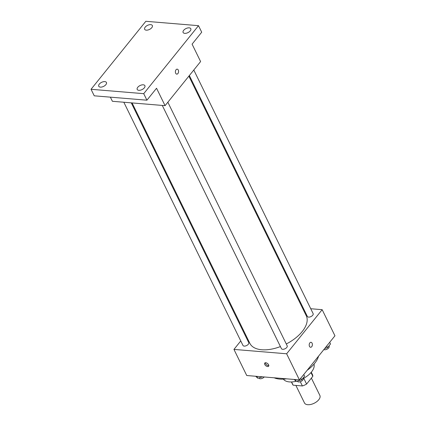 <?xml version="1.0" encoding="UTF-8"?>
<svg xmlns="http://www.w3.org/2000/svg" width="426" height="426" viewBox="0 0 426 426"><rect width="100%" height="100%" fill="white"/><g stroke="black" fill="none" stroke-linecap="round" stroke-linejoin="round"><path stroke-width="0.64" d="M295.894 385.418L304.483 402.953A8.563 4.521 -26.1 0 0 307.732 404.7A8.563 4.521 -26.1 0 0 316.758 401.654A8.563 4.521 -26.1 0 0 319.862 395.419L311.385 378.112M310.991 372.574L312.828 376.323A11.049 5.836 -26.1 0 0 312.503 374.736L311.278 372.239M312.828 376.323L306.592 384.06A11.049 5.836 -26.1 0 1 302.385 385.956L293.147 385.189A11.049 5.836 -26.1 0 1 292.651 384.46L291.427 381.962M303.754 378.256L306.592 384.06M291.565 381.957L293.147 385.189M300.303 381.707L302.385 385.956M313.994 364.139A17.125 9.047 153.9 0 1 311.481 371.989A17.125 9.047 153.9 0 1 303.216 378.544M296.097 381.281A17.125 9.047 153.9 0 1 283.37 379.145M318.541 356.168A27.115 14.324 153.9 0 1 314.633 363.378A27.115 14.324 153.9 0 1 307.162 370.29M286.538 378.826A27.115 14.324 153.9 0 1 274.158 377.798M310.735 308.728L322.162 309.681L334.958 335.794L299.419 379.896L246.745 375.519L233.949 349.405L240.765 340.944M322.162 309.681L286.623 353.782L299.419 379.896M309.494 346.397A2.497 1.587 -85.2 0 1 309.42 343.681A2.497 1.587 -85.2 0 1 310.996 342.302A2.497 1.587 -85.2 0 1 312.375 344.922A2.497 1.587 -85.2 0 1 310.586 347.275A2.497 1.587 -85.2 0 1 309.494 346.397M132.071 102.922L249.86 343.356A31.396 16.582 -26.1 0 0 261.766 349.751A31.396 16.582 -26.1 0 0 280.414 346.578M286.283 343.968A31.396 16.582 -26.1 0 0 306.251 315.73L188.872 76.132M302.487 308.046L303.285 308.11M245.211 335.427L245.685 334.836M286.623 353.782L233.949 349.405M189.352 75.54L307.37 316.454A3.206 1.693 -26.1 0 0 308.589 317.109A3.206 1.693 -26.1 0 0 311.97 315.964A3.206 1.693 -26.1 0 0 313.137 313.632L193.793 70.024M162.279 105.43L281.432 348.649A3.206 1.693 -26.1 0 0 282.646 349.299A3.206 1.693 -26.1 0 0 286.027 348.159A3.206 1.693 -26.1 0 0 287.193 345.827L167.849 102.219M131.272 102.858L248.736 342.626A3.206 1.693 153.9 0 1 246.601 345.561A3.206 1.693 153.9 0 1 242.974 345.449L123.828 102.235M265.749 362.744A2.497 1.406 38.9 0 1 268.172 364.155A2.497 1.406 38.9 0 1 268.63 366.216A2.497 1.406 38.9 0 1 265.803 365.742A2.497 1.406 38.9 0 1 264.738 363.085A2.497 1.406 38.9 0 1 265.749 362.744M268.817 365.609A2.497 1.406 38.9 0 1 266.548 364.816A2.497 1.406 38.9 0 1 265.297 362.766M310.996 342.302A2.497 1.587 -85.2 0 1 312.37 344.922A2.497 1.587 -85.2 0 1 310.581 347.275M198.505 25.677L143.722 93.667L91.042 89.29L145.83 21.3L198.505 25.677L201.706 32.206L192.083 44.15L200.609 61.562L165.075 105.664L112.395 101.287L110.377 97.16M143.722 93.667L146.917 100.195L94.242 95.818L91.042 89.29M165.075 105.664L156.544 88.251L146.917 100.195M175.682 73.251A2.497 1.587 -85.2 0 1 175.608 70.535A2.497 1.587 -85.2 0 1 177.184 69.156A2.497 1.587 -85.2 0 1 178.563 71.776A2.497 1.587 -85.2 0 1 176.769 74.129A2.497 1.587 -85.2 0 1 175.682 73.251M177.184 69.156A2.497 1.587 -85.2 0 1 178.558 71.776A2.497 1.587 -85.2 0 1 176.769 74.129M151.794 27.679A4.281 2.263 153.9 0 1 147.827 30.028A4.281 2.263 153.9 0 1 144.654 29.287A4.281 2.263 153.9 0 1 145.207 27.131A4.281 2.263 153.9 0 1 149.175 24.777A4.281 2.263 153.9 0 1 152.343 25.523A4.281 2.263 153.9 0 1 151.794 27.679M105.888 84.641A4.281 2.263 153.9 0 1 101.926 86.995A4.281 2.263 153.9 0 1 98.752 86.254A4.281 2.263 153.9 0 1 99.306 84.092A4.281 2.263 153.9 0 1 103.268 81.744A4.281 2.263 153.9 0 1 106.441 82.484A4.281 2.263 153.9 0 1 105.888 84.641M144.345 87.836A4.281 2.263 153.9 0 1 140.378 90.19A4.281 2.263 153.9 0 1 137.204 89.449A4.281 2.263 153.9 0 1 137.758 87.293A4.281 2.263 153.9 0 1 141.725 84.939A4.281 2.263 153.9 0 1 144.893 85.679A4.281 2.263 153.9 0 1 144.345 87.836M190.246 30.874A4.281 2.263 153.9 0 1 186.279 33.223A4.281 2.263 153.9 0 1 183.111 32.483A4.281 2.263 153.9 0 1 183.659 30.326A4.281 2.263 153.9 0 1 187.626 27.972A4.281 2.263 153.9 0 1 190.8 28.718A4.281 2.263 153.9 0 1 190.246 30.874M262.602 376.84L257.794 378.224L255.68 376.264M256.878 376.36L257.794 378.224M258.875 377.91L258.971 378.096A3.206 1.693 -26.1 0 0 260.185 378.751A3.206 1.693 -26.1 0 0 264.248 376.973M303.759 374.507L304.574 376.169L301.581 379.88L296.246 381.419L294.132 379.459M300.772 378.224L301.581 379.88M295.335 379.561L296.246 381.419M297.332 381.105L297.423 381.291A3.206 1.693 -26.1 0 0 298.642 381.946A3.206 1.693 -26.1 0 0 302.023 380.807A3.206 1.693 -26.1 0 0 303.184 378.469L303.008 378.112M329.703 342.312L330.517 343.974L327.525 347.685L324.724 348.495M326.71 346.029L327.525 347.685M323.856 349.57A3.206 1.693 -26.1 0 0 324.58 349.751A3.206 1.693 -26.1 0 0 327.967 348.612A3.206 1.693 -26.1 0 0 329.128 346.279L328.952 345.917"/></g></svg>
